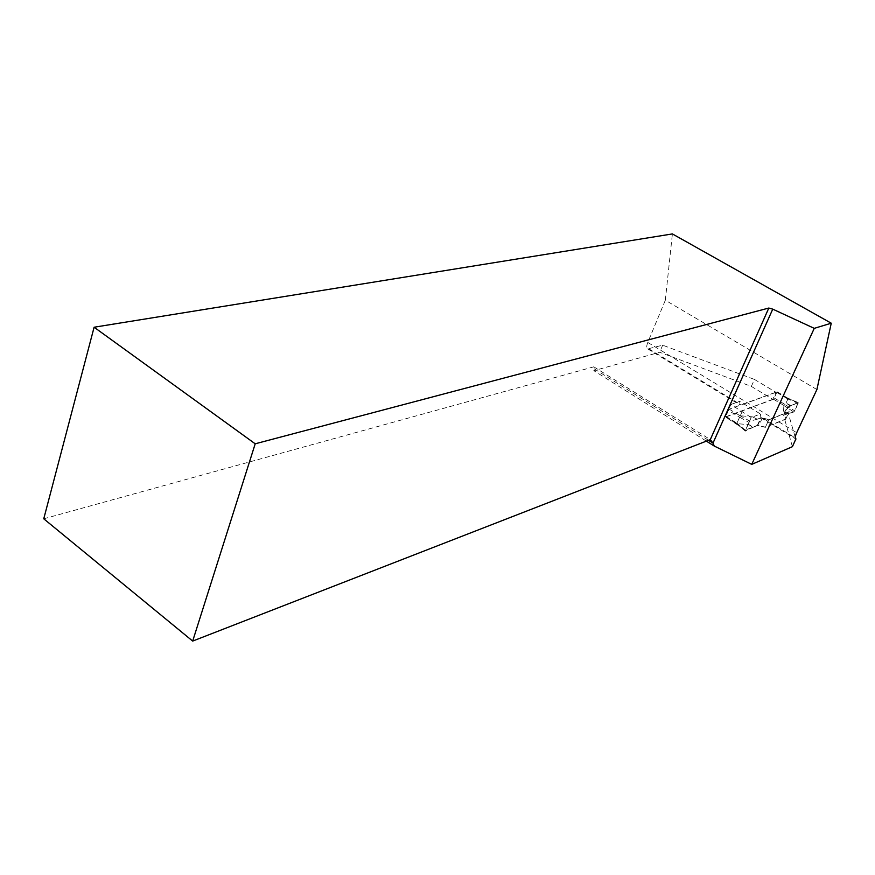 <?xml version="1.0" encoding="UTF-8"?>
<svg xmlns="http://www.w3.org/2000/svg" width="875" height="875" viewBox="0 0 875 875"><rect width="100%" height="100%" fill="white"/><g stroke="black" fill="none" stroke-linecap="round" stroke-linejoin="round"><path stroke-width="0.66" stroke-dasharray="4.38 3.28" d="M728.273 410.331L725.747 416.992L773.555 399.252L777.098 391.781L729.236 409.161L728.273 410.331L739.594 417.266L736.542 423.664M757.269 419.202L749.984 421.203L748.989 422.406L739.616 417.2L740.075 415.723L752.467 416.85L757.269 419.202L761.305 417.637L768.895 419.606L789.163 411.655L786.833 407.761L798.077 402.642L787.281 397.994L787.041 403.638L790.595 406.306M798.077 402.642L794.653 410.867L785.28 404.698L783.836 405.475L783.573 411.163L787.106 413.842L783.344 415.33L786.833 407.761M725.747 416.992L736.498 423.609L748.923 424.659L753.714 427L757.75 425.414L765.341 427.361L785.652 419.245L783.344 415.33M798.131 403.397L787.905 398.989L787.598 398.114M787.905 398.989L785.28 404.698M765.341 427.361L768.895 419.606M757.75 425.414L761.305 417.637M748.989 422.406L745.336 431.058L736.542 423.577M753.714 427L745.522 431.036M752.467 416.85L756.897 419.027M749.984 421.203L740.075 415.723M745.423 430.27L736.914 423.194M785.652 419.245L789.163 411.655M748.923 424.659L753.003 427.602M787.106 413.842L793.734 411.994L783.836 405.475M794.653 410.867L793.734 411.994M787.041 403.638L791.273 405.737M783.573 411.163L787.445 414.006L793.745 411.994C797.792 405.727 799.083 400.728 794.456 404.294C791.295 404.939 788.298 407.072 785.487 410.67C781.67 417.309 785.772 414.028 787.445 414.006M751.33 386.411L772.833 399.328L776.038 392.328L754.469 379.433L751.33 386.411L659.673 352.264L593.863 370.694L706.388 441.131M772.833 399.328L725.32 416.948L745.533 430.03L757.345 425.37L765.45 427.12L784.7 419.431L787.992 412.311L795.255 437.38M792.4 446.688L784.7 419.431M816.9 389.55L665.328 300.223L647.784 342.431C646.439 345.92 646.417 348.064 647.719 348.895L662.648 345.188L754.469 379.433M776.038 392.328L741.234 404.994L740.064 405.048L739.638 401.341L760.462 413.984L751.198 417.528L730.877 404.491L725.32 416.948M757.345 425.37L760.845 417.681L768.786 419.847L787.992 412.311M760.845 417.681L760.462 413.984M662.648 345.188L659.673 352.264M43.75 518.798L593.797 366.822L593.863 370.694M665.328 300.223L672.394 233.92M593.797 366.822L710.303 439.6M594.311 368.9L708.509 440.3M742.23 411.414L736.619 423.883M751.198 417.528L745.533 430.03M730.877 404.491L739.638 401.341M768.786 419.847L765.45 427.12M776.967 391.792L787.347 397.983M729.236 409.161L740.031 415.756M725.648 416.216L736.947 423.15M773.555 399.252L783.902 405.464M777.011 392.547L787.894 399.044M774.463 398.147L785.312 404.655M648.998 348.928L741.234 404.994M763.35 418.447L795.255 437.839M647.784 342.431L796.698 432.698M762.256 418.119L758.92 425.436M736.509 423.708L725.594 417.003M787.62 398.07L777.098 391.781M745.336 431.058L736.498 423.708M798.219 402.62L787.566 398.038M647.719 348.895L740.064 405.048M760.802 417.67L795.648 438.867"/><path stroke-width="1.31" d="M792.4 446.688L751.745 464.373L814.253 328.355L831.25 323.203L816.9 389.55L796.698 432.698C795.123 436.242 794.839 438.342 795.867 438.988L792.4 446.688M706.388 441.131L714.262 446.053L751.745 464.373M795.419 437.938L795.987 439.031M94.106 327.228L43.75 518.798L192.675 641.08L255.205 443.8L94.106 327.228L672.394 233.92L831.25 323.203M714.262 446.053L713.005 443.122L772.745 309.137L768.808 308.044L710.303 439.6L192.675 641.08M708.509 440.3L713.005 443.122L710.303 439.6M255.205 443.8L768.808 308.044M772.745 309.137L814.253 328.355"/></g></svg>
